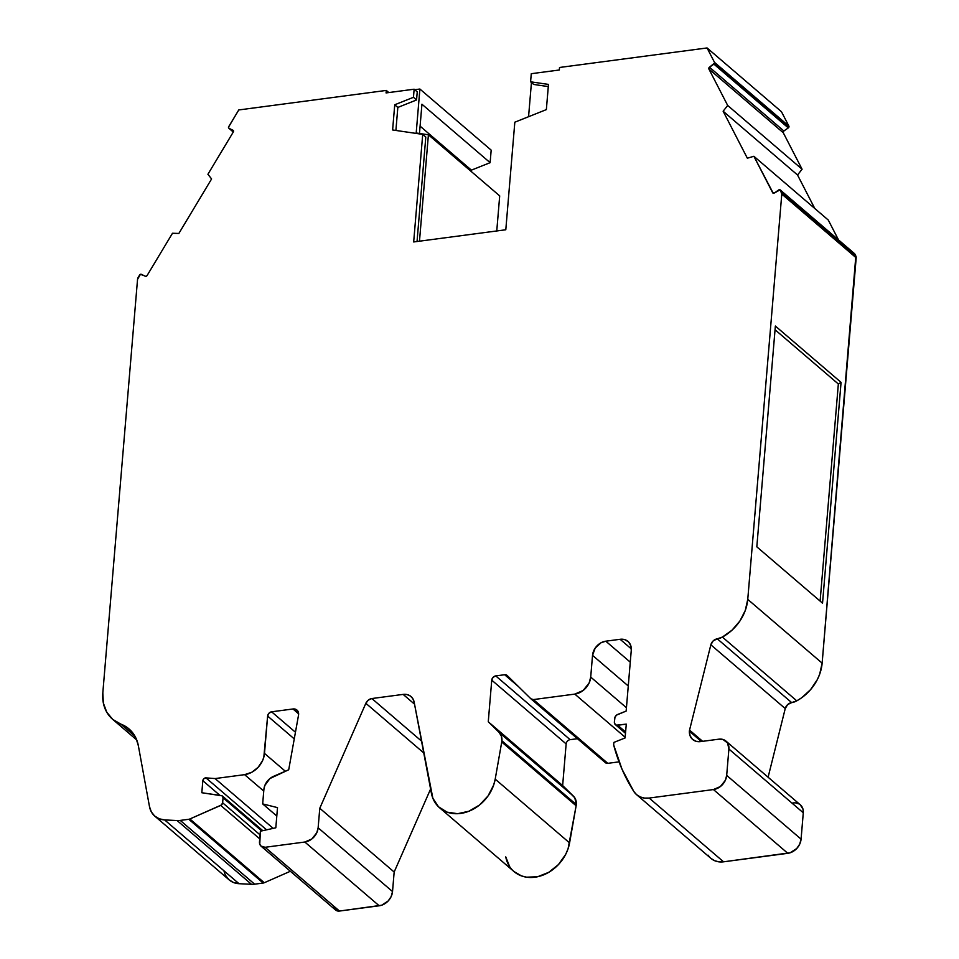 <?xml version="1.0" encoding="UTF-8"?>
<svg xmlns="http://www.w3.org/2000/svg" width="959" height="959" viewBox="0 0 959 959"><rect width="100%" height="100%" fill="white"/><g stroke="black" fill="none" stroke-linecap="round" stroke-linejoin="round"><path stroke-width="1.44" d="M233.301 132.006L229.021 128.338L233.301 132.006L229.021 128.338L233.037 130.28A1.379 1.103 130.6 0 1 233.337 131.934L207.911 174.274L211.591 178.949L178.853 233.457L172.488 233.253L147.063 275.593A1.379 1.103 130.6 0 1 145.36 276.264L141.345 274.322A1.379 1.103 130.6 0 0 139.642 274.993L138.192 277.403A4.124 3.309 130.6 0 0 137.545 279.357L140.434 274.31L145.804 276.36L147.063 275.593L172.488 233.253L178.853 233.457L211.591 178.949L207.911 174.274L233.337 131.934A1.379 1.103 130.6 0 0 233.552 131.287L233.037 130.28A1.379 1.103 130.6 0 1 233.337 131.934L207.911 174.274L211.591 178.949L178.853 233.457L172.488 233.253L147.063 275.593A1.379 1.103 130.6 0 1 145.36 276.264L141.345 274.322A1.379 1.103 130.6 0 0 139.642 274.993L138.192 277.403A4.124 3.309 130.6 0 0 137.545 279.357L102.817 692.877L137.545 279.357L102.817 692.877L103.38 703.151L106.785 712.225L112.742 719.406L120.81 724.105A41.177 33.097 130.6 0 1 112.623 719.298A41.177 33.097 130.6 0 1 102.817 692.877A41.177 33.097 130.6 0 0 120.81 724.105L127.163 727.485L132.354 732.376L136.142 738.562L138.36 745.754A41.177 33.097 -49.4 0 0 128.986 728.912A41.177 33.097 -49.4 0 0 120.81 724.105L134.991 736.272L120.81 724.105A41.177 33.097 -49.4 0 1 138.36 745.754L149.484 806.603L138.36 745.754L149.484 806.603L151.318 811.853L154.651 816.025L159.206 818.782L164.624 819.921L177.091 820.544L251.486 884.306A20.595 16.555 -49.4 0 0 254.638 884.174L180.244 820.413L188.791 819.286L263.186 883.047L254.638 884.174L180.244 820.413A20.595 16.555 130.6 0 1 177.091 820.544L251.486 884.306L239.007 883.695L164.624 819.921L177.091 820.544L251.486 884.306A20.595 16.555 -49.4 0 0 254.638 884.174L180.244 820.413L188.791 819.286L263.186 883.047A4.124 3.309 -49.4 0 0 264.276 882.736L189.882 818.974A4.124 3.309 130.6 0 1 188.791 819.286L263.186 883.047A4.124 3.309 -49.4 0 0 264.276 882.736L189.882 818.974A4.124 3.309 130.6 0 1 188.791 819.286L180.244 820.413A20.595 16.555 130.6 0 1 177.091 820.544A20.595 16.555 130.6 0 0 180.244 820.413M298.633 713.832L292.974 708.977A6.941 5.574 130.6 0 1 298.609 714.503L297.182 710.259L292.974 708.977L298.633 713.832L292.974 708.977A6.941 5.574 130.6 0 1 296.954 710.056A6.941 5.574 130.6 0 1 298.609 714.503A6.941 5.574 130.6 0 1 298.525 715.15L288.707 769.777L273.603 776.311A13.786 11.076 130.6 0 0 263.881 789.521L262.67 803.906L277.511 807.622L275.808 827.797L260.38 831.201L259.493 841.798A6.893 5.538 130.6 0 0 261.136 846.222A6.893 5.538 130.6 0 0 265.092 847.288L260.908 846.018L259.757 844.148L260.38 831.201L259.493 841.798A6.893 5.538 130.6 0 0 265.092 847.288L339.486 911.05L265.092 847.288L304.818 842.026L379.213 905.787A13.786 11.076 -49.4 0 0 392.531 891.558L318.136 827.797L319.779 808.269L394.161 872.031L392.531 891.558L318.136 827.797A13.786 11.076 130.6 0 1 304.818 842.026L265.092 847.288L339.486 911.05L337.172 910.882L334.152 907.909M577.438 738.706L570.125 739.665A4.124 3.309 -49.4 0 0 566.146 743.92L491.751 680.159L488.263 721.779L562.645 785.541L574.825 797.852L576.287 804.553A13.726 11.028 -49.4 0 0 573.458 796.15L499.076 732.388L488.263 721.779L562.645 785.541L573.458 796.15L499.076 732.388A13.726 11.028 130.6 0 1 501.905 740.792A13.726 11.028 130.6 0 1 501.737 742.014L576.131 805.776A13.726 11.028 -49.4 0 0 576.287 804.553L501.905 740.792A13.726 11.028 130.6 0 1 501.737 742.014L495.204 779.14L493.705 784.953L488.035 795.958L479.416 805.092L468.867 811.242L457.659 813.7L447.122 812.153L438.515 806.795L432.857 798.26L414.132 702.072L412.79 698.584L410.32 695.982L406.988 694.544L403.14 694.4A13.726 11.028 130.6 0 1 411.015 696.522A13.726 11.028 130.6 0 1 414.132 702.072L431.37 793.117L414.132 702.072A13.726 11.028 130.6 0 0 403.14 694.4L371.864 698.536L421.516 741.091L371.864 698.536L368.328 700.094L365.847 703.295A6.869 5.514 130.6 0 1 371.864 698.536L421.516 741.091M713.916 64.145L788.298 127.907A1.379 1.103 -49.4 0 0 789.005 126.732L714.611 62.97A1.379 1.103 130.6 0 1 713.916 64.145L788.298 127.907L783.863 130.975L709.468 67.214L713.916 64.145L788.298 127.907L783.863 130.975A1.379 1.103 -49.4 0 0 783.275 132.75L708.881 68.988A1.379 1.103 130.6 0 1 709.468 67.214L714.611 62.97A1.379 1.103 130.6 0 1 713.916 64.145L709.468 67.214L708.881 68.988L727.689 105.466L802.084 169.228L797.528 174.994L723.134 111.22L727.689 105.466L802.084 169.228L797.528 174.994L723.134 111.22L727.689 105.466L802.084 169.228L797.528 174.994L723.134 111.22L747.349 158.199L753.882 156.281L747.349 158.199L723.134 111.22L727.689 105.466L708.881 68.988A1.379 1.103 130.6 0 1 709.468 67.214L783.863 130.975L783.275 132.75L708.881 68.988L727.689 105.466M625.604 732.017L617.728 725.256L625.604 732.017L617.728 725.256L626.275 724.129L625.112 737.939L613.88 742.41L613.664 744.927L622.031 769.25L633.803 791.451A227.307 182.725 130.6 0 1 613.664 744.927L613.88 742.41L613.664 744.927A227.307 182.725 130.6 0 0 633.803 791.451A21.961 17.658 130.6 0 0 636.572 794.651A21.961 17.658 130.6 0 0 649.171 798.056L644.532 798.092L640.264 796.941L636.62 794.687L633.803 791.451A21.961 17.658 130.6 0 0 649.171 798.056L723.566 861.817L649.171 798.056L713.424 789.557L787.819 853.318A13.726 11.028 -49.4 0 0 801.077 839.149L726.682 775.387A13.726 11.028 130.6 0 1 713.424 789.557L649.171 798.056L723.566 861.817L718.926 861.853L714.659 860.702L711.003 858.449A21.961 17.658 -49.4 0 0 723.566 861.817L787.819 853.318L723.566 861.817A21.961 17.658 -49.4 0 1 708.186 855.212M617.728 725.256A4.124 3.309 130.6 0 1 615.366 724.62A4.124 3.309 130.6 0 1 614.383 721.971L614.683 718.435A4.124 3.309 130.6 0 1 617.704 714.443L626.155 711.075L616.577 715.09L614.983 717.2L614.383 721.971L614.539 723.386L616.349 725.16L626.275 724.129L625.112 737.939L613.88 742.41L625.112 737.939L626.275 724.129L617.728 725.256A4.124 3.309 130.6 0 1 614.383 721.971L614.683 718.435A4.124 3.309 130.6 0 1 617.704 714.443L626.155 711.075L631.274 650.226L630.746 645.551L628.445 641.823L624.717 639.629L620.125 639.293L631.31 648.883L620.125 639.293A13.726 11.028 130.6 0 1 628.001 641.415A13.726 11.028 130.6 0 1 631.274 650.226L626.155 711.075L631.274 650.226A13.726 11.028 130.6 0 0 620.125 639.293L631.31 648.883M276.803 816.025L262.67 803.906L277.511 807.622L275.808 827.797L260.38 831.201L275.808 827.797L277.511 807.622L262.67 803.906L276.803 816.025L262.67 803.906L263.881 789.521L264.828 785.493L269.947 778.528L288.707 769.777L298.525 715.15A6.941 5.574 130.6 0 0 298.609 714.503A6.941 5.574 130.6 0 1 298.525 715.15L288.707 769.777L273.603 776.311A13.786 11.076 130.6 0 0 263.881 789.521L262.67 803.906M262.814 830.674L222.392 796.03A2.745 2.206 130.6 0 0 221.445 795.61L201.822 792.733L202.828 780.722L219.935 795.383L202.828 780.722A2.745 2.206 130.6 0 1 205.957 777.881L266.578 829.835L205.957 777.881L215.08 778.564L273.195 828.372M854.493 253.608L855.848 256.005L781.453 192.244L780.099 189.846L774.321 193.011A1.379 1.103 130.6 0 1 772.69 192.771L774.321 193.011L778.756 189.93A1.379 1.103 130.6 0 1 780.386 190.17L854.781 253.943A1.379 1.103 -49.4 0 0 854.253 253.488A1.379 1.103 -49.4 0 1 854.781 253.943L855.848 256.005L781.453 192.244L780.386 190.17L854.781 253.943L855.848 256.005L781.453 192.244A4.124 3.309 130.6 0 1 781.789 194.066L856.183 257.827A4.124 3.309 -49.4 0 0 855.848 256.005L822.139 663.137L747.756 599.375L745.275 610.475L739.88 621.036L732.017 630.171L722.379 637.076A13.726 11.028 130.6 0 1 717.296 638.838L791.678 702.599A13.726 11.028 -49.4 0 0 796.773 700.837L722.379 637.076L717.296 638.838L791.678 702.599A6.869 5.514 -49.4 0 0 785.241 708.581L710.847 644.82A6.869 5.514 130.6 0 1 717.296 638.838L713.244 640.828L710.847 644.82L689.545 730.111L702.635 741.331M222.392 796.03A2.745 2.206 130.6 0 1 223.051 797.792L261.699 830.914M714.611 62.97A1.379 1.103 130.6 0 0 714.503 62.371A1.379 1.103 130.6 0 1 714.611 62.97L789.005 126.732A1.379 1.103 -49.4 0 0 788.897 126.132L714.503 62.371L707.071 47.95L781.465 111.712L788.897 126.132L714.503 62.371L707.071 47.95L781.465 111.712L788.897 126.132L714.503 62.371A1.379 1.103 130.6 0 1 714.611 62.97L789.005 126.732A1.379 1.103 -49.4 0 0 788.897 126.132A1.379 1.103 -49.4 0 1 789.005 126.732L788.298 127.907A1.379 1.103 -49.4 0 0 789.005 126.732M820.113 601.101L838.346 383.996L841.067 382.353L775.363 326.036L756.819 546.834L822.534 603.163L841.067 382.353L775.363 326.036L756.819 546.834L822.534 603.163L841.067 382.353L775.363 326.036L756.819 546.834L822.534 603.163L841.067 382.353L838.346 383.996L820.113 601.101L838.346 383.996L775.052 329.74M726.682 775.387A13.726 11.028 130.6 0 1 713.424 789.557L720.377 786.536L725.352 780.314L726.682 775.387L728.9 749.027L803.282 812.788L801.077 839.149L726.682 775.387L728.9 749.027L803.282 812.788L801.077 839.149L726.682 775.387L728.9 749.027A12.359 9.926 130.6 0 0 718.866 739.173A12.359 9.926 130.6 0 1 725.951 741.091A12.359 9.926 130.6 0 1 728.9 749.027L727.569 742.985L722.99 739.485L718.866 739.173L700.549 741.607A13.726 11.028 130.6 0 1 689.365 731.214L701.365 741.499L689.365 731.214A6.869 5.514 130.6 0 1 689.545 730.111A6.869 5.514 130.6 0 0 689.365 731.214L690.048 735.709L692.398 739.233L696.078 741.307L700.549 741.607A13.726 11.028 130.6 0 1 692.674 739.473A13.726 11.028 130.6 0 1 689.365 731.214L701.365 741.499M630.267 662.166L605.788 641.187L630.267 662.166L605.788 641.187L620.125 639.293L605.788 641.187L601.041 642.758L595.179 648.104L592.53 655.357A13.726 11.028 130.6 0 1 605.788 641.187L620.125 639.293M626.443 707.718L590.708 677.09L626.443 707.718L590.708 677.09L592.53 655.357L628.265 685.985L592.53 655.357A13.726 11.028 130.6 0 1 605.788 641.187M566.146 743.896L566.146 743.92A4.124 3.309 -49.4 0 1 570.125 739.665L495.731 675.903L493.046 677.354L491.751 680.159A4.124 3.309 130.6 0 1 495.731 675.903L570.125 739.665L495.731 675.903L504.638 674.728L518.256 686.392L504.638 674.728A4.124 3.309 130.6 0 1 507.011 675.364A4.124 3.309 130.6 0 1 507.143 675.484L504.638 674.728L518.256 686.392M260.069 834.881L222.632 802.791L260.069 834.881L222.632 802.791L223.051 797.792L222.14 795.85L201.822 792.733L202.828 780.722L219.935 795.383M395.899 130.448L397.829 107.432L395.899 130.448L397.829 107.432L394.736 104.771L392.615 129.968L422.715 134.38L413.677 241.956L505.801 229.764L514.827 122.189L546.354 109.614L548.476 84.416L530.591 81.803L533.695 84.452L548.284 86.598M233.373 130.58L229.021 128.338A1.379 1.103 130.6 0 1 228.71 126.672L238.767 109.949L386.285 90.422L386.069 92.927L414.132 89.211L413.461 97.303L416.554 99.964L397.829 107.432L394.736 104.771L392.615 129.968L422.715 134.38L413.677 241.956L505.801 229.764L514.827 122.189L546.354 109.614L548.476 84.416L530.591 81.803L533.695 84.452L530.591 81.803L531.274 73.699L559.337 69.995L559.541 67.478L559.337 69.995L531.274 73.699L559.337 69.995L559.541 67.478L707.071 47.95L781.465 111.712L788.897 126.132M419.479 241.188L428.409 134.787L499.699 195.888L496.762 230.963L499.699 195.888L428.409 134.787L419.479 241.188L428.409 134.787L416.194 132.989L419.886 89.031L491.176 150.143L490.121 162.67L421.936 104.219L419.479 133.481L421.936 104.219L490.121 162.67L471.396 170.139L420.09 126.156L471.396 170.139L471.289 171.529L471.396 170.139L420.09 126.156M233.037 130.28L229.021 128.338L228.518 127.163L238.767 109.949L386.285 90.422L386.069 92.927L414.132 89.211L413.461 97.303L394.736 104.771L392.615 129.968L422.715 134.38L425.808 137.041L417.033 241.512L425.808 137.041L422.715 134.38L425.808 137.041L417.033 241.512M229.021 128.338A1.379 1.103 130.6 0 1 228.71 126.672L238.767 109.949L386.285 90.422L386.069 92.927L414.132 89.211L417.237 91.872L416.554 99.964L417.237 91.872L414.132 89.211L417.237 91.872L416.554 99.964L413.461 97.303L394.736 104.771L397.829 107.432L416.554 99.964L413.461 97.303L394.736 104.771M531.442 82.522L528.565 116.71M838.514 239.906L828.276 220.055L838.514 239.906L828.276 220.055L753.882 156.281L828.276 220.055L753.882 156.281L773.218 193.215M531.19 699.051L605.309 762.573A4.124 3.309 -49.4 0 0 605.441 762.705A4.124 3.309 -49.4 0 0 607.802 763.34L533.408 699.579A4.124 3.309 130.6 0 1 531.046 698.931A4.124 3.309 130.6 0 1 530.914 698.811L507.143 675.484A4.124 3.309 130.6 0 0 504.638 674.728L495.731 675.903L504.638 674.728M501.737 742.014L576.131 805.776A13.726 11.028 -49.4 0 0 576.287 804.553L501.905 740.792A13.726 11.028 130.6 0 1 501.737 742.014L495.204 779.14A36.37 29.238 130.6 0 1 472.415 809.636A36.37 29.238 130.6 0 1 439.618 807.802A36.37 29.238 130.6 0 1 431.37 793.117A36.37 29.238 130.6 0 0 463.257 812.968A36.37 29.238 130.6 0 0 495.204 779.14L569.586 842.913L495.204 779.14L501.737 742.014L576.131 805.776L568.088 848.715L565.678 854.373L558.426 864.598L548.692 872.354L537.651 876.73L526.611 877.185L521.516 875.915L513.94 871.515M414.528 704.158L403.14 694.4L414.528 704.158L403.14 694.4L371.864 698.536A6.869 5.514 130.6 0 0 365.847 703.295L319.779 808.269L394.161 872.031L392.531 891.558L391.188 896.509L388.191 900.957L381.622 905.236L339.486 911.05A6.893 5.538 -49.4 0 1 335.53 909.983L261.136 846.222M423.758 752.935L365.847 703.295L423.758 752.935L365.847 703.295L319.779 808.269L394.161 872.031L392.531 891.558L318.136 827.797L319.779 808.269L318.136 827.797L316.794 832.748L311.807 839.005L304.818 842.026L379.213 905.787L339.486 911.05A6.893 5.538 -49.4 0 1 333.864 906.231M294.257 738.886L267.633 716.061A4.124 3.309 130.6 0 1 271.601 711.806L292.974 708.977L271.601 711.806L295.456 732.244L271.601 711.806L268.928 713.256L267.633 716.061A4.124 3.309 130.6 0 1 271.601 711.806L295.456 732.244M202.828 780.722A2.745 2.206 130.6 0 1 205.957 777.881L203.883 778.672L202.828 780.722L201.822 792.733L221.445 795.61A2.745 2.206 130.6 0 1 223.051 797.792L222.632 802.791A2.745 2.206 130.6 0 1 220.714 805.416L259.733 838.861L220.714 805.416L189.882 818.974A4.124 3.309 130.6 0 1 188.791 819.286M592.53 655.357L590.708 677.09A16.471 13.246 130.6 0 1 574.801 694.1L583.156 690.48L589.114 683L590.708 677.09L592.53 655.357L628.265 685.985M590.708 677.09A16.471 13.246 130.6 0 1 574.801 694.1L533.408 699.579L530.914 698.811A4.124 3.309 130.6 0 0 533.408 699.579L607.802 763.34L605.309 762.573A4.124 3.309 -49.4 0 0 607.802 763.34L533.408 699.579L574.801 694.1L625.172 737.267L574.801 694.1L533.408 699.579M495.731 675.903A4.124 3.309 130.6 0 0 491.751 680.159L566.146 743.92L562.645 785.541L566.146 743.92L491.751 680.159L488.263 721.779L499.076 732.388L488.263 721.779L562.645 785.541L573.458 796.15L499.076 732.388L501.377 736.104L501.905 740.792L576.287 804.553A13.726 11.028 -49.4 0 0 573.458 796.15M267.633 716.061L264.492 753.402L285.314 771.24L264.492 753.402L267.633 716.061L263.833 757.119L262.49 760.787L258.019 767.428L251.737 772.295L244.605 774.656L215.08 778.564L205.957 777.881L266.578 829.835M223.051 797.792L222.632 802.791L221.433 804.973L189.882 818.974L264.276 882.736L290.361 871.263L264.276 882.736A4.124 3.309 -49.4 0 1 263.186 883.047L254.638 884.174L263.186 883.047M530.591 81.803L531.274 73.699L530.591 81.803L548.476 84.416L546.354 109.614L514.827 122.189L505.801 229.764L413.677 241.956L422.715 134.38M723.134 111.22L747.349 158.199L753.882 156.281L772.69 192.771A1.379 1.103 130.6 0 0 774.321 193.011L778.756 189.93A1.379 1.103 130.6 0 1 780.386 190.17L781.789 194.066L747.756 599.375A41.177 33.097 130.6 0 1 722.379 637.076A13.726 11.028 130.6 0 1 717.296 638.838L791.678 702.599L787.639 704.589L785.241 708.581L710.847 644.82L689.545 730.111A6.869 5.514 130.6 0 0 689.365 731.214M496.762 230.963L499.699 195.888L428.409 134.787L416.194 132.989L419.886 89.031L414.732 89.714L419.886 89.031L491.176 150.143L490.121 162.67L471.396 170.139L471.289 171.529M386.285 90.422L388.791 92.567M707.071 47.95L559.541 67.478L707.071 47.95L714.503 62.371M788.298 127.907L783.863 130.975A1.379 1.103 -49.4 0 0 783.275 132.75L802.084 169.228L783.275 132.75L708.881 68.988M814.79 208.499L797.528 174.994M781.453 192.244A4.124 3.309 130.6 0 1 781.789 194.066L747.756 599.375A41.177 33.097 130.6 0 1 722.379 637.076L796.773 700.837A41.177 33.097 -49.4 0 0 822.139 663.137L747.756 599.375L781.789 194.066L856.183 257.827L822.139 663.137L819.669 674.237L817.308 679.643L810.607 689.593L801.772 697.708L796.773 700.837L791.678 702.599A13.726 11.028 -49.4 0 0 796.773 700.837L722.379 637.076M791.678 702.599A6.869 5.514 -49.4 0 0 785.241 708.581L768.099 777.222L785.241 708.581L710.847 644.82A6.869 5.514 130.6 0 1 717.296 638.838M800.238 804.769L802.983 809.156L803.282 812.788A12.359 9.926 -49.4 0 0 800.345 804.865L725.951 741.091M787.819 853.318L713.424 789.557L787.819 853.318A13.726 11.028 -49.4 0 0 801.077 839.149L799.734 844.076L796.749 848.499L790.216 852.755L723.566 861.817M619.046 761.854L607.802 763.34M439.618 807.802L514 871.563A36.37 29.238 -49.4 0 0 546.81 873.397A36.37 29.238 -49.4 0 0 569.586 842.913L495.204 779.14M430.591 789.029L394.161 872.031M285.314 771.24L264.492 753.402A20.595 16.555 130.6 0 1 244.605 774.656L263.749 791.055L244.605 774.656L215.08 778.564L205.957 777.881M154.795 816.145L229.189 879.918A23.34 18.76 -49.4 0 0 239.007 883.695L164.624 819.921A23.34 18.76 130.6 0 1 154.795 816.145A23.34 18.76 130.6 0 1 149.484 806.603A23.34 18.76 130.6 0 0 164.624 819.921L177.091 820.544M576.131 805.776L569.586 842.913L576.131 805.776A13.726 11.028 -49.4 0 0 576.287 804.553M509.649 866.636L505.753 856.878A36.37 29.238 -49.4 0 0 537.651 876.73A36.37 29.238 -49.4 0 0 569.586 842.913M254.638 884.174A20.595 16.555 -49.4 0 1 251.486 884.306L239.007 883.695L233.6 882.556L229.045 879.787L225.713 875.615M795.73 802.911L798.991 803.918M780.386 190.17L854.781 253.943M783.863 130.975L709.468 67.214M419.479 133.481L421.936 104.219L490.121 162.67L471.396 170.139M414.132 89.211L413.461 97.303M397.829 107.432L416.554 99.964M841.067 382.353L838.346 383.996M781.789 194.066L856.183 257.827A4.124 3.309 -49.4 0 0 855.848 256.005M499.076 732.388A13.726 11.028 130.6 0 1 501.905 740.792M318.136 827.797A13.786 11.076 130.6 0 1 304.818 842.026L379.213 905.787A13.786 11.076 -49.4 0 0 392.531 891.558M222.632 802.791A2.745 2.206 130.6 0 1 220.714 805.416L259.733 838.861M251.486 884.306L239.007 883.695L164.624 819.921M753.882 156.281L772.69 192.771M710.847 644.82L689.545 730.111M713.424 789.557L649.171 798.056M491.751 680.159L488.263 721.779M403.14 694.4L371.864 698.536M365.847 703.295L319.779 808.269M304.818 842.026L265.092 847.288M292.974 708.977L271.601 711.806M264.492 753.402A20.595 16.555 130.6 0 1 244.605 774.656L215.08 778.564M220.714 805.416L189.882 818.974M428.409 134.787L416.194 132.989L419.886 89.031L491.176 150.143L490.121 162.67M419.886 89.031L414.732 89.714M783.275 132.75L802.084 169.228M856.183 257.827L822.139 663.137L747.756 599.375M796.773 700.837A41.177 33.097 -49.4 0 0 822.139 663.137M785.241 708.581L768.099 777.222M728.9 749.027L803.282 812.788A12.359 9.926 -49.4 0 0 792.062 803.163M803.282 812.788L801.077 839.149M574.801 694.1L625.172 737.267M566.146 743.92L562.645 785.541M379.213 905.787L339.486 911.05M244.605 774.656L263.749 791.055M290.361 871.263L264.276 882.736M223.962 870.784A23.34 18.76 -49.4 0 0 239.007 883.695M134.991 736.272L120.81 724.105M625.496 733.299L615.366 724.62M854.565 253.667L780.17 189.894M233.277 132.03L228.829 128.206M710.967 858.413L636.572 794.651M605.441 762.705L531.046 698.931M136.729 739.964L112.647 719.31"/></g></svg>
